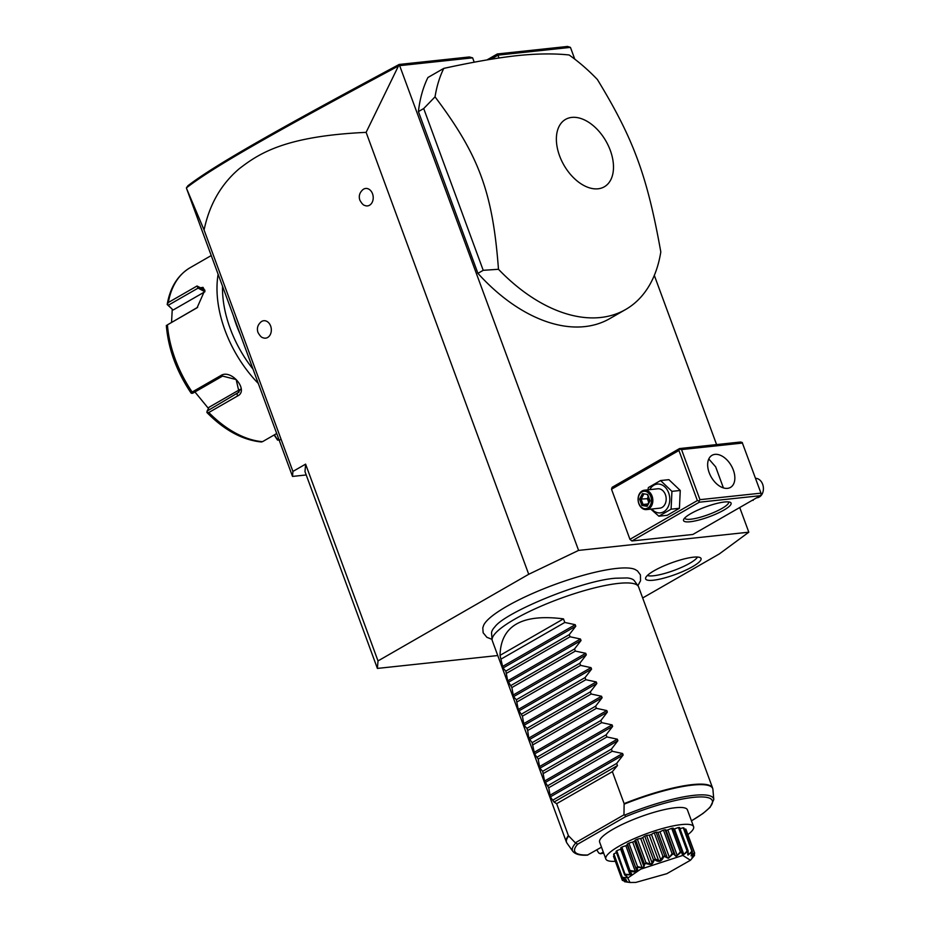 <?xml version="1.0" encoding="UTF-8"?>
<svg xmlns="http://www.w3.org/2000/svg" width="929" height="929" viewBox="0 0 929 929"><rect width="100%" height="100%" fill="white"/><g stroke="black" fill="none" stroke-linecap="round" stroke-linejoin="round"><path stroke-width="1.39" d="M642.671 597.974L719.371 553.893L748.809 532.189L578.593 550.398L528.717 574.285L378.01 660.925L377.395 668.415L497.758 655.537M492.08 639.361L486.877 637.306L483.138 632.765L482.801 627.818L483.707 625.136A82.367 17.059 -20.2 0 1 536.347 591.843A82.367 17.059 -20.2 0 1 616.473 568.443A82.367 17.059 -20.2 0 1 635.053 569.454L637.48 570.917L640.429 574.888L640.522 580.776L637.898 585.7M653.296 580.23A29.531 6.12 -20.2 0 1 645.574 578.128A29.531 6.12 -20.2 0 1 663.55 566.051A29.531 6.12 -20.2 0 1 693.371 557.191A29.531 6.12 -20.2 0 1 700.582 557.888A29.531 6.12 -20.2 0 1 686.217 569.953A29.531 6.12 -20.2 0 1 653.296 580.23M578.593 550.398L399.516 65.297L398.436 66.005L366.119 132.359L528.717 574.285M490.826 59.27L498.037 55.125L570.441 47.379L574.761 59.131M654.318 275.379L716.584 444.585M739.739 507.548L748.809 532.189M400.213 65.587L472.617 57.842L474.22 62.208M486.97 59.92L497.329 53.963L499.082 57.97M631.883 540.98L692.883 534.454L760.305 495.691L699.293 502.217L631.883 540.98L629.943 539.319L611.514 489.235L612.13 487.307L679.552 448.556L678.936 450.472L697.365 500.568L698.991 501.01L699.967 499.674L760.967 493.148L761.281 494.344L760.305 495.691M443.783 68.386L427.921 77.502A155.875 97.034 60.1 0 0 418.41 111.596L477.924 273.358A155.875 97.034 60.1 0 0 609.738 318.635L625.612 309.52A155.875 97.034 60.1 0 0 660.809 251.91C647.165 175.79 633.613 138.944 597.37 79.488A155.875 97.034 60.1 0 0 569.117 54.974C553.905 53.383 536.509 53.615 516.93 55.659C497.154 57.819 472.768 62.069 443.783 68.386A155.875 97.034 60.1 0 0 435.039 96.86L423.705 108.554L483.219 270.316L498.478 269.282A155.875 97.034 60.1 0 0 600.575 317.497A155.875 97.034 60.1 0 0 625.612 309.52M497.329 53.963L567.549 46.45L570.441 47.379M366.119 132.359C285.238 136.133 259.365 153.204 239.113 168.834C221.044 184.267 209.373 204.647 204.078 229.986L292.914 471.433L305.606 464.14L304.991 471.63L377.395 668.415M305.606 464.14L378.01 660.925M261.212 321.736A8.767 6.619 83.9 0 1 270.641 326.021A8.767 6.619 83.9 0 1 269.816 335.404A8.767 6.619 83.9 0 1 262.919 337.715C261.502 337.541 259.853 335.775 257.972 332.431C256.625 328.32 257.705 324.755 261.212 321.736M363.1 189.47A8.767 6.619 83.9 0 1 372.529 193.766A8.767 6.619 83.9 0 1 371.705 203.149A8.767 6.619 83.9 0 1 364.807 205.46C363.39 205.274 361.741 203.521 359.86 200.176C358.513 196.065 359.593 192.489 363.1 189.47M292.914 471.433L292.507 476.426L306.222 474.963M204.078 229.986L186.532 188.413L292.507 476.426M186.404 187.879L187.867 185.788C214.053 165.536 276.006 130.42 399.145 64.461L469.366 56.959L472.617 57.842M399.516 65.297L399.145 64.461M186.415 187.89C212.636 167.429 274.694 132.301 398.436 66.005M239.264 331.723A93.527 58.225 -119.9 0 1 234.189 317.927M240.263 334.428A92.354 57.493 -119.9 0 1 233.458 315.941M253.048 369.173A93.527 58.225 -119.9 0 1 222.519 286.19M211.243 255.556L190.143 267.691A97.417 60.652 60.1 0 0 168.335 302.506L197.041 286.004L204.879 290.127L197.087 307.754L167.429 324.86A97.417 60.652 60.1 0 0 192.152 392.038L220.858 375.537C231.333 368.65 249.32 390.61 237.522 396.009L208.816 412.511A97.417 60.652 60.1 0 0 262.501 441.681L276.714 433.506M258.308 383.48A97.417 60.652 -119.9 0 1 218.129 274.264M262.501 441.681L261.142 441.867M207.306 412.36L208.816 412.511M278.526 438.43L277.179 439.208L277.55 440.114L280.07 439.8M274.136 434.993L277.55 440.114M168.335 302.506L167.197 304.526L172.26 309.206L171.551 322.328M190.143 267.691C177.811 275.1 170.17 287.328 167.22 304.364L168.195 305.293L198.121 288.095L203.01 287.363L204.903 290.882M197.645 307.313L167.429 324.86M192.152 392.038L191.328 393.281L190.84 392.119M190.944 392.862C176.522 371.24 168.323 348.886 166.361 325.777L166.349 325.394M220.858 375.537L222.565 376.082L192.64 393.281L191.328 393.281M222.565 376.082L236.152 379.543L239.067 392.108L207.109 411.059L206.888 412.395M207.109 411.059L209.095 407.227L240.251 389.321M208.456 408.458L194.939 391.968M277.179 439.208L274.403 434.842M172.26 309.206L168.195 305.293M173.293 309.926L204.879 291.764A11.694 6.433 118.5 0 1 204.891 291.764L198.121 288.095L197.041 286.004M724.515 501.997A25.327 5.249 -20.2 0 1 730.182 502.287A25.327 5.249 -20.2 0 1 719.336 512.483A25.327 5.249 -20.2 0 1 690.142 521.75A25.327 5.249 -20.2 0 1 683.709 519.381A25.327 5.249 -20.2 0 1 699.955 509.15A25.327 5.249 -20.2 0 1 724.515 501.997M699.293 502.217L698.991 501.01M697.365 500.568L629.943 539.319M678.936 450.472L611.514 489.235M760.967 493.148L742.19 442.471L740.564 442.018L679.552 448.556M742.538 443.052L681.538 449.578L679.912 449.137M681.538 449.578L699.967 499.674M727.5 488.352A18.51 11.52 -119.9 0 1 710.116 474.916A18.51 11.52 -119.9 0 1 712.032 455.315A18.51 11.52 -119.9 0 1 714.993 454.362A18.51 11.52 -119.9 0 1 732.389 467.81A18.51 11.52 -119.9 0 1 730.473 487.411A18.51 11.52 -119.9 0 1 727.5 488.352M723.389 487.899L715.678 466.857L708.792 458.984M728.568 501.904A23.376 4.842 -20.2 0 1 728.615 502.008A23.376 4.842 -20.2 0 1 715.667 511.635A23.376 4.842 -20.2 0 1 690.804 519.206A23.376 4.842 -20.2 0 1 684.731 518.161A23.376 4.842 -20.2 0 1 684.696 518.045M739.681 507.548L751.886 500.534M753.14 500.394L753.256 499.744M755.532 478.354A9.743 7.351 83.9 0 1 762.651 484.276A9.743 7.351 -96.1 0 1 757.077 497.758L756.636 497.805M650.811 509.127L658.882 516.199L667.208 515.305L679.424 508.291L680.26 490.466L668.892 479.666L660.565 480.548L648.361 487.574L647.989 489.838M680.26 490.466L671.934 491.36L660.565 480.548M679.424 508.291L671.098 509.173L671.934 491.36M658.882 516.199L671.098 509.173M651.786 509.022A14.492 10.939 -96.1 0 0 665.629 510.323A14.492 10.939 -96.1 0 0 668.636 492.823A14.492 10.939 -96.1 0 0 649.719 489.653M646.491 509.591L659.834 508.163A9.743 7.351 -96.1 0 0 665.408 494.669A9.743 7.351 -96.1 0 0 657.767 488.782L644.424 490.21A9.743 7.351 -96.1 0 0 638.85 503.704A9.743 7.351 83.9 0 0 646.491 509.591A9.743 7.351 83.9 0 0 652.065 496.098A9.743 7.351 -96.1 0 0 644.424 490.21M650.776 496.55A8.767 6.619 83.9 0 1 647.78 508.024A8.767 6.619 83.9 0 1 638.873 503.39A8.767 6.619 -96.1 0 1 641.858 491.917A8.767 6.619 -96.1 0 1 650.776 496.55M642.485 493.624L639.593 499.128L641.927 505.481L647.153 506.317L650.056 500.812L647.71 494.46L647.885 495.308L647.71 494.46L642.485 493.624L643.53 494.611L641.115 499.198L643.065 504.493L647.246 505.155M647.153 506.317L647.42 505.19L647.153 506.317M641.927 505.481L643.065 504.493L647.873 503.971M639.593 499.128L648.86 498.641M648.732 502.345L647.327 498.536L648.21 496.852M477.924 273.358L483.219 270.316M418.41 111.596L423.705 108.554M435.039 96.86C479.132 155.468 492.684 192.315 498.478 269.282M571.799 117.402A38.879 24.2 60.1 0 0 559.572 155.817A38.879 24.2 60.1 0 0 598.067 188.796A38.879 24.2 60.1 0 0 610.295 150.393A38.879 24.2 60.1 0 0 571.799 117.402M492.115 639.814L491.569 633.357A76.224 15.781 -20.2 0 1 495.087 626.599C505.539 612.327 581.461 580.555 615.718 578.21L627.33 577.943A76.224 15.781 -20.2 0 1 634.402 580.811L638.165 586.083A77.931 16.141 159.8 0 0 618.331 583.412A77.931 16.141 159.8 0 0 537.392 607.787A77.931 16.141 159.8 0 0 492.115 639.814A77.931 16.141 159.8 0 0 492.312 640.72L566.342 841.918A77.931 16.141 -20.2 0 1 568.409 835.647L575.318 842.8L623.974 814.826L624.903 815L625.461 816.73L577.687 844.194L575.318 842.8M563.485 618.877L500.034 655.363C500.801 625.74 521.947 613.57 563.485 618.877L564.797 622.453L575.214 624.694L575.771 626.216L569.28 634.635L570.069 636.771L580.474 639.013L581.031 640.522L574.552 648.941L575.33 651.078L585.746 653.319L586.304 654.84L579.812 663.248L580.602 665.385L591.007 667.637L591.564 669.147L585.073 677.566L585.862 679.703L596.267 681.944L596.836 683.465L590.345 691.873L591.134 694.009L601.539 696.251L602.097 697.772L595.605 706.191L596.395 708.328L606.8 710.569L607.357 712.09L600.877 720.498L601.655 722.634L612.072 724.875L612.629 726.397L606.138 734.816L606.927 736.952L617.332 739.194L617.89 740.703L611.41 749.122L612.188 751.259L622.604 753.5L623.162 755.022L550.374 796.861L554.009 802.052L556.645 803.678L612.362 771.651L624.125 803.62A77.931 16.141 -20.2 0 1 692.36 784.61A77.931 16.141 -20.2 0 1 712.624 788.094L638.595 586.896A77.931 16.141 159.8 0 0 638.165 586.083M575.388 843.474A75.191 15.572 -20.2 0 0 572.879 851.405C575.353 854.308 580.172 855.563 587.325 855.156L601.493 847.167M603.293 852.079L600.18 853.774L603.699 853.159M603.664 853.101A73.31 15.178 159.8 0 1 600.575 853.635L598.799 853.054L596.766 849.884M605.836 858.988L599.635 842.127A46.764 9.685 -20.2 0 1 625.531 822.885A46.764 9.685 -20.2 0 1 675.244 807.742A46.764 9.685 -20.2 0 1 687.402 809.833L693.603 826.694A46.764 9.685 -20.2 0 0 665.408 827.727A46.764 9.685 -20.2 0 0 619.213 846.098A46.764 9.685 159.8 0 0 605.836 858.988A46.764 9.685 159.8 0 0 615.323 861.299M693.603 826.694A46.764 9.685 -20.2 0 1 687.878 834.602M690.619 860.057L694.474 855.493A38.658 8.001 159.8 0 0 694.52 855.388L692.012 857.502L694.706 853.194A38.658 8.001 159.8 0 0 694.66 853.124L691.06 855.853L692.477 851.823A38.658 8.001 159.8 0 0 692.337 851.788L687.948 855.086L687.924 851.463A38.658 8.001 159.8 0 0 687.715 851.463L682.885 855.249L681.375 852.148L681.781 851.579L682.362 854.668L683.86 854.506L687.088 851.01L678.46 827.553A38.658 8.001 -20.2 0 1 679.552 827.518L688.18 850.976L687.739 854.378L688.784 854.459L688.075 852.508M678.46 827.553A8.106 1.684 159.8 0 0 674.466 828.958A35.383 7.327 159.8 0 0 673.571 829.051M673.142 828.122L682.049 852.079L673.304 828.32A8.106 1.684 159.8 0 0 673.142 828.122A38.658 8.001 -20.2 0 0 671.702 828.366A8.106 1.684 159.8 0 0 667.858 829.957A35.383 7.327 159.8 0 0 666.058 830.329M666 830.34A8.106 1.684 159.8 0 0 665.988 830.131A8.106 1.684 159.8 0 0 665.141 829.736A38.658 8.001 -20.2 0 0 663.457 830.154A8.106 1.684 159.8 0 0 660.008 831.827A35.383 7.327 159.8 0 0 657.929 832.419A8.106 1.684 159.8 0 0 656.095 832.233A38.658 8.001 -20.2 0 0 654.26 832.802A8.106 1.684 159.8 0 0 651.461 834.451A35.383 7.327 159.8 0 0 649.29 835.206A8.106 1.684 159.8 0 0 646.596 835.461A38.658 8.001 -20.2 0 0 644.761 836.146A8.106 1.684 159.8 0 0 642.787 837.644A35.383 7.327 159.8 0 0 640.685 838.504A8.106 1.684 159.8 0 0 637.329 839.177A38.658 8.001 -20.2 0 0 635.61 839.944A8.106 1.684 159.8 0 0 634.6 841.198A35.383 7.327 159.8 0 0 632.695 842.104A8.106 1.684 159.8 0 0 628.898 843.16A38.658 8.001 -20.2 0 0 627.412 843.927A8.106 1.684 159.8 0 0 627.18 844.6L636.191 869.091L627.412 843.927M627.296 844.937A35.383 7.327 159.8 0 0 625.867 845.75A8.106 1.684 159.8 0 0 621.884 847.109A38.658 8.001 -20.2 0 0 620.735 847.852A8.106 1.684 159.8 0 0 620.746 847.968A8.106 1.684 159.8 0 0 620.816 848.084M621.083 848.885A35.383 7.327 159.8 0 0 620.665 849.199A8.106 1.684 159.8 0 0 616.763 850.767A38.658 8.001 -20.2 0 0 616.032 851.428L624.66 874.874L627.83 877.708L622.581 878.033L613.895 853.89A8.106 1.684 159.8 0 1 616.473 852.625M622.581 878.033A38.658 8.001 159.8 0 0 622.523 878.137L613.628 854.413A38.658 8.001 -20.2 0 1 613.895 853.89M614.139 855.818A8.106 1.684 159.8 0 0 613.477 856.259L622.105 879.717L625.821 880.135L625.577 879.473M691.896 853.077L691.699 855.354L694.393 852.508L685.765 829.063A38.658 8.001 -20.2 0 1 685.974 829.411L694.706 853.194M685.765 829.063A8.106 1.684 159.8 0 0 684.418 829.283M688.784 854.459L691.884 851.254L683.256 827.797A38.658 8.001 -20.2 0 1 683.93 827.96L692.477 851.823M683.256 827.797A8.106 1.684 159.8 0 0 679.993 828.703M687.088 851.01L687.715 851.463M691.699 855.354L691.373 854.494M694.393 852.508L694.66 853.124M692.419 856.619L694.451 854.715L694.184 853.983M694.451 854.715L694.52 855.388M622.523 878.137L626.541 880.123L622.349 880.332A38.658 8.001 159.8 0 0 622.384 880.402L627.493 881.784L624.578 881.714L624.009 880.808M624.578 881.714A38.658 8.001 159.8 0 0 624.706 881.737L629.746 882.457M624.149 881.168L626.541 881.4M622.349 880.332L622.105 879.717M625.821 880.135L624.962 879.148M622.523 877.348L626.843 877.766L626.274 876.21M626.843 877.766L627.447 877.069L624.66 874.874M681.375 852.148A38.658 8.001 159.8 0 0 681.096 852.195L676.207 856.341L673.27 853.821A38.658 8.001 159.8 0 0 672.933 853.914L668.369 858.28L664.165 856.387A38.658 8.001 159.8 0 0 663.805 856.503C661.738 861.624 658.696 862.669 654.666 859.662A38.658 8.001 159.8 0 0 654.306 859.789C653.18 862.739 652.228 864.179 651.426 864.133C650.939 864.678 648.941 864.434 645.434 863.413A38.658 8.001 159.8 0 0 645.098 863.564L643.472 867.651L637.097 867.396A38.658 8.001 159.8 0 0 636.795 867.547C638.989 871.379 636.795 872.645 630.21 871.332A38.658 8.001 159.8 0 0 629.99 871.483C631.581 873.539 631.999 874.607 631.255 874.677L625.263 874.967L616.763 850.767M625.391 874.224L630.071 874.746L620.665 849.199M630.071 874.746L631.186 873.922L629.363 871.297L620.735 847.852M620.746 847.968L629.99 871.483M630.21 871.332L621.884 847.109M630.512 870.566L635.273 871.297L625.867 845.75M635.273 871.297L636.829 870.403L636.191 869.091M637.097 867.396L637.526 866.606L628.898 843.16M636.04 867.384L636.795 867.547M637.526 866.606L642.102 867.651L632.695 842.104M642.102 867.651L643.994 866.734L634.6 841.198M643.994 866.734L644.238 863.389L635.61 839.944M645.434 863.413L645.957 862.635L637.329 839.177M644.238 863.389L645.098 863.564M645.957 862.635L650.091 864.051L640.685 838.504M650.091 864.051L652.193 863.192L642.787 837.644M652.193 863.192L653.401 859.604L644.761 836.146M654.666 859.662L655.235 858.907L646.596 835.461M653.401 859.604L654.306 859.789M655.235 858.907L658.696 860.742L649.29 835.206M658.696 860.742L660.856 859.999L651.461 834.451M660.856 859.999L662.9 856.259L654.26 832.802M664.165 856.387L664.723 855.69L656.095 832.233M662.9 856.259L663.805 856.503M664.723 855.69L667.324 857.955L657.929 832.419M667.324 857.955L669.403 857.374L660.008 831.827M669.403 857.374L672.085 853.612L663.457 830.154M673.27 853.821L673.769 853.194L665.141 829.736M672.085 853.612L672.933 853.914M673.769 853.194L675.395 855.888L677.253 855.504L667.858 829.957M665.988 830.131L675.395 855.888M677.253 855.504L680.33 851.812L671.702 828.366M680.33 851.812L681.096 852.195M683.86 854.506L674.466 828.958M635.831 882.411L666.848 873.678L690.444 860.254L682.792 855.412L640.685 869.184L627.795 878.021L630.001 882.492L635.831 882.411M625.658 879.473L626.541 880.123M556.645 803.678L568.409 835.647M624.125 803.62L623.974 814.826M612.362 771.651L617.46 765.577L554.009 802.052M623.162 755.022L616.67 763.429L617.46 765.577M500.034 655.363L502.984 668.056L505.829 671.11L507.698 680.852L511.879 687.553L513.516 696.68L516.361 699.734L518.231 709.477L522.412 716.178L524.049 725.305L526.894 728.359L527.672 730.496L528.752 738.09L532.154 742.666L534.581 753.93L538.205 759.109L539.842 768.237L542.687 771.291L544.557 781.034L548.737 787.734L550.374 796.861M553.219 799.915L616.67 763.429M548.737 787.734L612.188 751.259M547.947 785.597L611.41 749.122M543.477 773.427L606.927 736.952M542.687 771.291L606.138 734.816M538.205 759.109L601.655 722.634M537.415 756.972L600.877 720.498M532.944 744.803L596.395 708.328M532.154 742.666L595.605 706.191M527.672 730.496L591.134 694.009M526.894 728.359L590.345 691.873M522.412 716.178L585.862 679.703M521.622 714.041L585.073 677.566M517.139 701.871L580.602 665.385M516.361 699.734L579.812 663.248M511.879 687.553L575.33 651.078M511.089 685.416L574.552 648.941M506.607 673.246L570.069 636.771M505.829 671.11L569.28 634.635M501.346 658.928L564.797 622.453M647.397 575.457A27.278 5.644 159.8 0 0 653.517 575.771A27.278 5.644 159.8 0 0 679.97 568.06A27.278 5.644 159.8 0 0 697.458 557.04M196.135 308.358L197.331 307.499M237.522 396.009L237.034 393.861L240.158 389.75M691.443 820.806A73.31 15.178 159.8 0 0 703.532 797.001A73.31 15.178 159.8 0 0 625.461 816.73M577.687 844.194A73.31 15.178 159.8 0 0 587.86 854.994M568.664 836.054A77.873 16.13 159.8 0 0 567.004 843.172L566.342 841.918M622.604 753.5L549.817 795.34M617.89 740.703L545.114 782.543M617.332 739.194L544.557 781.034M612.629 726.397L539.842 768.237M612.072 724.875L539.284 766.715M607.357 712.09L534.581 753.93M606.8 710.569L534.024 752.409M602.097 697.772L529.321 739.612M601.539 696.251L528.752 738.09M596.836 683.465L524.049 725.305M596.267 681.944L523.491 723.784M591.564 669.147L518.788 710.987M591.007 667.637L518.231 709.477M586.304 654.84L513.516 696.68M585.746 653.319L512.959 695.159M581.031 640.522L508.256 682.362M580.474 639.013L507.698 680.852M575.771 626.216L502.984 668.056M575.214 624.694L502.426 666.534M712.624 788.094L712.926 789.487A77.873 16.13 159.8 0 0 624.207 804.131M624.903 815A75.191 15.572 -20.2 0 1 713.786 799.555L710.128 807.289L703.079 813.409L691.466 820.864M261.479 441.995C242.69 440.114 224.528 430.313 206.981 412.581M647.13 505.399L649.615 500.661L647.583 495.145M629.038 882.364L630.001 882.492M572.879 851.405L567.004 843.172M712.926 789.487L713.786 799.555"/></g></svg>
